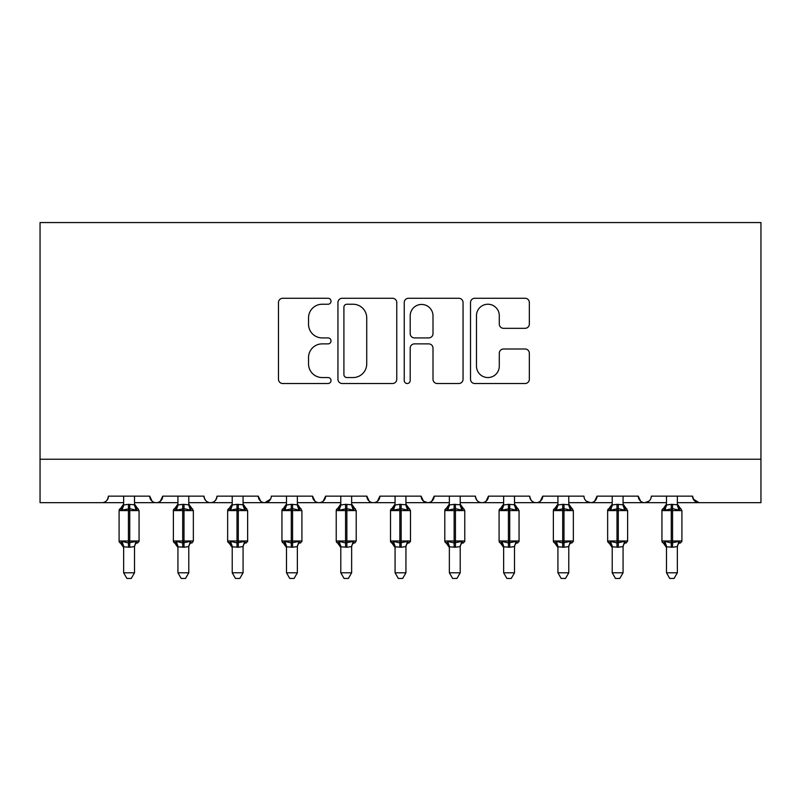 <?xml version="1.0" encoding="UTF-8"?>
<svg xmlns="http://www.w3.org/2000/svg" width="801" height="801" viewBox="0 0 801 801"><rect width="100%" height="100%" fill="white"/><g stroke="black" fill="none" stroke-linecap="round" stroke-linejoin="round"><path stroke-width="1.2" d="M331.013 301.256A2.984 2.984 0 0 0 328.03 298.272L282.743 298.272A4.265 4.265 0 0 0 278.478 302.528L278.478 379.263A4.265 4.265 0 0 0 282.743 383.519L328.03 383.519A2.984 2.984 0 0 0 331.013 380.535A2.984 2.984 0 0 0 328.03 377.551L322.172 377.551A13.637 13.637 0 0 1 308.535 363.914L308.535 357.516A13.637 13.637 0 0 1 322.172 343.879L328.03 343.879A2.984 2.984 0 0 0 331.013 340.896A2.984 2.984 0 0 0 328.03 337.912L322.172 337.912A13.637 13.637 0 0 1 308.535 324.275L308.535 317.877A13.637 13.637 0 0 1 322.172 304.24L328.03 304.24A2.984 2.984 0 0 0 331.013 301.256M525.076 328.32A4.265 4.265 0 0 0 529.341 324.055L529.341 302.528A4.265 4.265 0 0 0 525.076 298.272L474.783 298.272A4.265 4.265 0 0 0 470.517 302.528L470.517 379.263A4.265 4.265 0 0 0 474.783 383.519L525.076 383.519A4.265 4.265 0 0 0 529.341 379.263L529.341 353.261A4.265 4.265 0 0 0 525.076 348.996L503.549 348.996A4.265 4.265 0 0 0 499.293 353.261L499.293 366.147A11.404 11.404 0 0 1 487.889 377.551A11.404 11.404 0 0 1 476.485 366.147L476.485 315.634A11.404 11.404 0 0 1 487.889 304.24A11.404 11.404 0 0 1 499.293 315.634L499.293 324.055A4.265 4.265 0 0 0 503.549 328.32L525.076 328.32M40.05 459.233L760.95 459.233L760.95 222.558L40.05 222.558L40.05 502.668L101.937 502.668C105.392 502.788 107.564 500.615 108.445 496.149L149.707 496.149L152.09 501.186M396.765 302.528A4.265 4.265 0 0 0 392.51 298.272L342.207 298.272A4.265 4.265 0 0 0 337.942 302.528L337.942 379.263A4.265 4.265 0 0 0 342.207 383.519L392.51 383.519A4.265 4.265 0 0 0 396.765 379.263L396.765 302.528M408.49 298.272L458.793 298.272A4.265 4.265 0 0 1 463.058 302.528L463.058 379.263A4.265 4.265 0 0 1 458.793 383.519L437.266 383.519A4.265 4.265 0 0 1 433.001 379.263L433.001 348.145A4.265 4.265 0 0 0 428.745 343.879L414.457 343.879A4.265 4.265 0 0 0 410.202 348.145L410.202 380.535A2.984 2.984 0 0 1 407.218 383.519A2.984 2.984 0 0 1 404.235 380.535L404.235 302.528A4.265 4.265 0 0 1 408.49 298.272M134.508 502.668L156.215 502.668C152.761 502.788 150.588 500.615 149.707 496.149A6.518 6.518 0 0 0 156.215 502.668A6.518 6.518 0 0 0 162.733 496.149L203.985 496.149A6.518 6.518 0 0 0 210.503 502.668A6.518 6.518 0 0 0 217.021 496.149L258.272 496.149A6.518 6.518 0 0 0 264.791 502.668A6.518 6.518 0 0 0 271.299 496.149L312.56 496.149A6.518 6.518 0 0 0 319.068 502.668A6.518 6.518 0 0 0 325.586 496.149L366.848 496.149A6.518 6.518 0 0 0 373.356 502.668A6.518 6.518 0 0 0 379.874 496.149L421.126 496.149A6.518 6.518 0 0 0 427.644 502.668A6.518 6.518 0 0 0 434.152 496.149L475.414 496.149A6.518 6.518 0 0 0 481.932 502.668A6.518 6.518 0 0 0 488.44 496.149L529.701 496.149A6.518 6.518 0 0 0 536.209 502.668A6.518 6.518 0 0 0 542.728 496.149L583.979 496.149A6.518 6.518 0 0 0 590.497 502.668A6.518 6.518 0 0 0 597.015 496.149L638.267 496.149A6.518 6.518 0 0 0 644.785 502.668A6.518 6.518 0 0 0 651.293 496.149L692.555 496.149L693.766 499.934M623.068 502.668L644.785 502.668C641.331 502.788 639.158 500.615 638.267 496.149L640.65 501.186M568.78 502.668L590.497 502.668C593.952 502.788 596.124 500.615 597.015 496.149L594.632 501.186M514.502 502.668L536.209 502.668C539.664 502.788 541.836 500.615 542.728 496.149L540.345 501.186M460.215 502.668L481.932 502.668C485.386 502.788 487.549 500.615 488.44 496.149L486.057 501.186M405.927 502.668L427.644 502.668C431.098 502.788 433.271 500.615 434.152 496.149L431.779 501.186M421.126 496.149L423.509 501.186M351.639 502.668L373.356 502.668C376.81 502.788 378.983 500.615 379.874 496.149L377.491 501.186M395.073 502.668L373.356 502.668C369.902 502.788 367.729 500.615 366.848 496.149L369.221 501.186M297.361 502.668L319.068 502.668C322.533 502.788 324.695 500.615 325.586 496.149L323.204 501.186M340.785 502.668L319.068 502.668C315.614 502.788 313.451 500.615 312.56 496.149L314.943 501.186M243.073 502.668L264.791 502.668C261.336 502.788 259.164 500.615 258.272 496.149L260.655 501.186M177.932 502.668L156.215 502.668C159.669 502.788 161.842 500.615 162.733 496.149L160.35 501.186M692.555 496.149A6.518 6.518 0 0 0 699.063 502.668L693.255 499.093M760.95 459.233L760.95 502.668L677.356 502.668M101.937 502.668C105.392 502.788 107.564 500.615 108.445 496.149A6.518 6.518 0 0 1 101.937 502.668L123.644 502.668M188.786 502.668L210.503 502.668C213.957 502.788 216.13 500.615 217.021 496.149M232.22 502.668L210.503 502.668C207.048 502.788 204.876 500.615 203.985 496.149M286.498 502.668L264.791 502.668L270.598 499.093M449.361 502.668L427.644 502.668L423.449 501.136M503.639 502.668L481.932 502.668C478.467 502.788 476.305 500.615 475.414 496.149M557.927 502.668L536.209 502.668C532.755 502.788 530.582 500.615 529.701 496.149M612.214 502.668L590.497 502.668L586.302 501.136M666.492 502.668L644.785 502.668L648.97 501.136M346.893 304.24A2.984 2.984 0 0 0 343.909 307.224L343.909 374.568A2.984 2.984 0 0 0 346.893 377.551L353.081 377.551A13.637 13.637 0 0 0 366.718 363.914L366.718 317.877A13.637 13.637 0 0 0 353.081 304.24L346.893 304.24M433.001 315.854A11.404 11.404 0 0 0 421.596 304.45A11.404 11.404 0 0 0 410.202 315.854L410.202 333.647A4.265 4.265 0 0 0 414.457 337.912L428.745 337.912A4.265 4.265 0 0 0 433.001 333.647L433.001 315.854M134.508 496.149L134.508 504.76A4.776 4.556 180 0 0 137.011 508.765L136.08 510.167L129.732 508.635L122.072 510.167L120.51 508.555A2.173 2.173 0 0 0 119.089 510.587L119.089 540.985A2.173 2.173 0 0 0 120.51 543.028L119.089 540.985L139.064 540.985L139.064 510.587L134.508 504.059L137.642 508.555A2.173 2.173 0 0 1 138.263 508.905M137.642 543.028L139.064 540.985A2.173 2.173 0 0 1 138.943 541.696M134.508 546.823L134.508 546.823A4.776 4.556 0 0 1 137.011 542.808L136.08 541.416L134.508 546.592L129.732 547.233L123.644 546.823A4.776 4.556 0 0 0 121.141 542.808L122.072 541.416L128.43 542.938L136.08 541.416M123.644 496.149L123.644 504.98L128.43 504.34L134.508 504.76M123.644 547.514L120.51 543.028L121.141 542.808M134.508 546.592L134.508 572.795L123.644 572.795L123.644 546.793M122.072 510.167L123.644 504.98M134.508 504.98L136.08 510.167M122.072 541.416L123.644 546.592M134.508 572.795L131.244 578.442L126.908 578.442L123.644 572.795M188.786 496.149L188.786 504.79A4.776 4.556 180 0 0 191.299 508.765L190.368 510.167L184.01 508.635L176.36 510.167L174.798 508.555A2.173 2.173 0 0 0 173.376 510.587L173.376 540.985A2.173 2.173 0 0 0 174.798 543.028L173.376 540.985L193.351 540.985L193.351 510.587L188.786 504.059L191.93 508.555A2.173 2.173 0 0 1 192.55 508.905M188.786 546.823L188.786 546.823A4.776 4.556 0 0 1 191.299 542.808L190.368 541.416L188.796 546.592L184.01 547.233L177.932 546.823A4.776 4.556 0 0 0 175.429 542.808L176.36 541.416L182.708 542.938L190.368 541.416M177.932 496.149L177.932 504.98L182.708 504.34L188.786 504.76M243.073 496.149L243.073 504.79A4.776 4.556 180 0 0 245.587 508.765L244.645 510.167L238.297 508.635L230.638 510.167L229.086 508.555A2.173 2.173 0 0 0 227.654 510.587L227.654 540.985A2.173 2.173 0 0 0 229.086 543.028L227.654 540.985L247.639 540.985L247.639 510.587L243.073 504.059L246.207 508.555A2.173 2.173 0 0 1 246.838 508.905M246.207 543.028L247.639 540.985A2.173 2.173 0 0 1 247.519 541.696M243.073 546.823L243.073 546.823A4.776 4.556 0 0 1 245.587 542.808L244.645 541.416L243.073 546.592L238.297 547.233L232.22 546.823A4.776 4.556 0 0 0 229.707 542.808L230.638 541.416L236.996 542.938L244.645 541.416M232.22 496.149L232.21 504.98L236.996 504.34L243.073 504.76M297.361 496.149L297.361 504.79A4.776 4.556 180 0 0 299.864 508.765L298.933 510.167L292.585 508.635L284.926 510.167L283.364 508.555A2.173 2.173 0 0 0 281.942 510.587L281.942 540.985A2.173 2.173 0 0 0 283.364 543.028L281.942 540.985L301.917 540.985L301.917 510.587L297.361 504.059L300.495 508.555A2.173 2.173 0 0 1 301.116 508.905M300.495 543.028L301.917 540.985A2.173 2.173 0 0 1 301.797 541.696M297.361 546.823L297.361 546.823A4.776 4.556 0 0 1 299.864 542.808L298.933 541.416L297.361 546.592L292.585 547.233L286.498 546.823A4.776 4.556 0 0 0 283.995 542.808L284.926 541.416L291.284 542.938L298.933 541.416M286.498 496.149L286.498 504.98L291.284 504.34L297.361 504.76M351.639 496.149L351.639 504.79A4.776 4.556 180 0 0 354.152 508.765L353.221 510.167L346.863 508.635L339.213 510.167L337.652 508.555A2.173 2.173 0 0 0 336.23 510.587L336.23 540.985A2.173 2.173 0 0 0 337.652 543.028L336.23 540.985L356.205 540.985L356.205 510.587L351.639 504.059L354.783 508.555A2.173 2.173 0 0 1 355.404 508.905M351.639 546.823L351.639 546.823A4.776 4.556 0 0 1 354.152 542.808L353.221 541.416L351.649 546.592L346.863 547.233L340.785 546.823A4.776 4.556 0 0 0 338.282 542.808L339.213 541.416L345.561 542.938L353.221 541.416M340.785 496.149L340.785 504.98L345.561 504.34L351.639 504.76M177.932 547.514L174.798 543.028L175.429 542.808M188.796 546.592L188.786 572.795L177.932 572.795L177.932 546.793M176.36 510.167L177.932 504.98M188.796 504.98L190.368 510.167M176.36 541.416L177.932 546.592M188.786 572.795L185.532 578.442L181.196 578.442L177.932 572.795M232.22 547.514L229.086 543.028L229.707 542.808M243.073 546.592L243.073 572.795L232.22 572.795L232.22 546.793M230.638 510.167L232.21 504.98M243.073 504.98L244.645 510.167M230.638 541.416L232.21 546.592M243.073 572.795L239.819 578.442L235.474 578.442L232.22 572.795M286.498 547.514L283.364 543.028L283.995 542.808M297.361 546.592L297.361 572.795L286.498 572.795L286.498 546.793M284.926 510.167L286.498 504.98M297.361 504.98L298.933 510.167M284.926 541.416L286.498 546.592M297.361 572.795L294.097 578.442L289.762 578.442L286.498 572.795M340.785 547.514L337.652 543.028L338.282 542.808M351.649 546.592L351.639 572.795L340.785 572.795L340.785 546.793M339.213 510.167L340.785 504.98M351.649 504.98L353.221 510.167M339.213 541.416L340.785 546.592M351.639 572.795L348.385 578.442L344.05 578.442L340.785 572.795M405.927 496.149L405.927 504.79A4.776 4.556 180 0 0 408.44 508.765L407.509 510.167L401.151 508.635L393.491 510.167L391.939 508.555A2.173 2.173 0 0 0 390.508 510.587L390.508 540.985A2.173 2.173 0 0 0 391.939 543.028L390.508 540.985L410.492 540.985L410.492 510.587L405.927 504.059L409.061 508.555A2.173 2.173 0 0 1 409.691 508.905M409.061 543.028L410.492 540.985A2.173 2.173 0 0 1 410.372 541.696M405.927 546.823L405.927 546.823A4.776 4.556 0 0 1 408.44 542.808L407.509 541.416L405.937 546.592L401.151 547.233L395.073 546.823A4.776 4.556 0 0 0 392.56 542.808L393.491 541.416L399.849 542.938L407.509 541.416M395.073 496.149L395.063 504.98L399.849 504.34L405.927 504.76M395.073 547.514L391.939 543.028L392.56 542.808M405.937 546.592L405.927 572.795L395.073 572.795L395.073 546.793M393.491 510.167L395.063 504.98M405.937 504.98L407.509 510.167M393.491 541.416L395.063 546.592M405.927 572.795L402.673 578.442L398.327 578.442L395.073 572.795M460.215 496.149L460.215 504.76A4.776 4.556 180 0 0 462.718 508.765L461.787 510.167L455.439 508.635L447.779 510.167L446.217 508.555A2.173 2.173 0 0 0 444.795 510.587L444.795 540.985A2.173 2.173 0 0 0 446.217 543.028L444.795 540.985L464.77 540.985L464.77 510.587L460.215 504.059L463.348 508.555A2.173 2.173 0 0 1 463.969 508.905M463.348 543.028L464.77 540.985A2.173 2.173 0 0 1 464.65 541.696M460.215 546.823L460.215 546.823A4.776 4.556 0 0 1 462.718 542.808L461.787 541.416L460.215 546.592L455.439 547.233L449.361 546.823A4.776 4.556 0 0 0 446.848 542.808L447.779 541.416L454.137 542.938L461.787 541.416M449.361 496.149L449.351 504.98L454.137 504.34L460.215 504.76M449.361 547.514L446.217 543.028L446.848 542.808M460.215 546.592L460.215 572.795L449.361 572.795L449.361 546.793M447.779 510.167L449.351 504.98M460.215 504.98L461.787 510.167M447.779 541.416L449.351 546.592M460.215 572.795L456.95 578.442L452.615 578.442L449.361 572.795M514.502 496.149L514.502 504.79A4.776 4.556 180 0 0 517.005 508.765L516.074 510.167L509.716 508.635L502.067 510.167L500.505 508.555A2.173 2.173 0 0 0 499.083 510.587L499.083 540.985A2.173 2.173 0 0 0 500.505 543.028L499.083 540.985L519.058 540.985L519.058 510.587L514.502 504.059L517.636 508.555A2.173 2.173 0 0 1 518.257 508.905M517.636 543.028L519.058 540.985A2.173 2.173 0 0 1 518.938 541.696M514.502 546.823L514.502 546.823A4.776 4.556 0 0 1 517.005 542.808L516.074 541.416L514.502 546.592L509.716 547.233L503.639 546.823A4.776 4.556 0 0 0 501.136 542.808L502.067 541.416L508.415 542.938L516.074 541.416M503.639 496.149L503.639 504.98L508.415 504.34L514.502 504.76M503.639 547.514L500.505 543.028L501.136 542.808M514.502 546.592L514.502 572.795L503.639 572.795L503.639 546.793M502.067 510.167L503.639 504.98M514.502 504.98L516.074 510.167M502.067 541.416L503.639 546.592M514.502 572.795L511.238 578.442L506.903 578.442L503.639 572.795M568.78 496.149L568.78 504.79A4.776 4.556 180 0 0 571.293 508.765L570.362 510.167L564.004 508.635L556.355 510.167L554.793 508.555A2.173 2.173 0 0 0 553.361 510.587L553.361 540.985A2.173 2.173 0 0 0 554.793 543.028L553.361 540.985L573.346 540.985L573.346 510.587L568.78 504.059L571.914 508.555A2.173 2.173 0 0 1 572.545 508.905M571.914 543.028L573.346 540.985A2.173 2.173 0 0 1 573.226 541.696M568.78 546.823L568.78 546.823A4.776 4.556 0 0 1 571.293 542.808L570.362 541.416L568.79 546.592L564.004 547.233L557.927 546.823A4.776 4.556 0 0 0 555.413 542.808L556.355 541.416L562.702 542.938L570.362 541.416M557.927 496.149L557.927 504.98L562.702 504.34L568.78 504.76M557.927 547.514L554.793 543.028L555.413 542.808M568.79 546.592L568.78 572.795L557.927 572.795L557.927 546.793M556.355 510.167L557.927 504.98M568.79 504.98L570.362 510.167M556.355 541.416L557.927 546.592M568.78 572.795L565.526 578.442L561.181 578.442L557.927 572.795M623.068 496.149L623.068 504.79A4.776 4.556 180 0 0 625.571 508.765L624.64 510.167L618.292 508.635L610.632 510.167L609.07 508.555A2.173 2.173 0 0 0 607.649 510.587L607.649 540.985A2.173 2.173 0 0 0 609.07 543.028L607.649 540.985L627.624 540.985L627.624 510.587L623.068 504.059L626.202 508.555A2.173 2.173 0 0 1 626.823 508.905M623.068 546.823L623.068 546.823A4.776 4.556 0 0 1 625.571 542.808L624.64 541.416L623.068 546.592L618.292 547.233L612.214 546.823A4.776 4.556 0 0 0 609.701 542.808L610.632 541.416L616.99 542.938L624.64 541.416M612.214 496.149L612.204 504.98L616.99 504.34L623.068 504.76M612.214 547.514L609.07 543.028L609.701 542.808M623.068 546.592L623.068 572.795L612.214 572.795L612.214 546.793M610.632 510.167L612.204 504.98M623.068 504.98L624.64 510.167M610.632 541.416L612.204 546.592M623.068 572.795L619.804 578.442L615.468 578.442L612.214 572.795M677.356 496.149L677.356 504.79A4.776 4.556 180 0 0 679.859 508.765L678.928 510.167L672.57 508.635L664.92 510.167L663.358 508.555A2.173 2.173 0 0 0 661.936 510.587L661.936 540.985A2.173 2.173 0 0 0 663.358 543.028L661.936 540.985L681.911 540.985L681.911 510.587L677.356 504.059L680.49 508.555A2.173 2.173 0 0 1 681.11 508.905M680.49 543.028L681.911 540.985A2.173 2.173 0 0 1 681.791 541.696M677.356 546.823L677.356 546.823A4.776 4.556 0 0 1 679.859 542.808L678.928 541.416L677.356 546.592L672.57 547.233L666.492 546.823A4.776 4.556 0 0 0 663.989 542.808L664.92 541.416L671.268 542.938L678.928 541.416M666.492 496.149L666.492 504.98L671.268 504.34L677.356 504.76M666.492 547.514L663.358 543.028L663.989 542.808M677.356 546.592L677.356 572.795L666.492 572.795L666.492 546.793M664.92 510.167L666.492 504.98M677.356 504.98L678.928 510.167M664.92 541.416L666.492 546.592M677.356 572.795L674.092 578.442L669.756 578.442L666.492 572.795M128.43 504.34L128.43 510.587L119.089 510.587L123.644 504.059M139.064 510.587L128.43 510.587L128.43 547.233M129.732 547.233L129.732 504.34M121.141 508.765A4.776 4.556 180 0 0 123.644 504.76M182.708 504.34L182.708 510.587L173.376 510.587L177.932 504.059M193.351 510.587L182.708 510.587L182.708 547.233M184.01 547.233L184.01 504.34M175.429 508.765A4.776 4.556 180 0 0 177.932 504.76M236.996 504.34L236.996 510.587L227.654 510.587L232.22 504.059M247.639 510.587L236.996 510.587L236.996 547.233M238.297 547.233L238.297 504.34M229.707 508.765A4.776 4.556 180 0 0 232.22 504.76M291.284 504.34L291.284 510.587L281.942 510.587L286.498 504.059M301.917 510.587L291.284 510.587L291.284 547.233M292.585 547.233L292.585 504.34M283.995 508.765A4.776 4.556 180 0 0 286.498 504.76M345.561 504.34L345.561 510.587L336.23 510.587L340.785 504.059M356.205 510.587L345.561 510.587L345.561 547.233M346.863 547.233L346.863 504.34M338.282 508.765A4.776 4.556 180 0 0 340.785 504.76M399.849 504.34L399.849 510.587L390.508 510.587L395.073 504.059M410.492 510.587L399.849 510.587L399.849 547.233M401.151 547.233L401.151 504.34M392.56 508.765A4.776 4.556 180 0 0 395.073 504.76M454.137 504.34L454.137 510.587L444.795 510.587L449.361 504.059M464.77 510.587L454.137 510.587L454.137 547.233M455.439 547.233L455.439 504.34M446.848 508.765A4.776 4.556 180 0 0 449.361 504.76M508.415 504.34L508.415 510.587L499.083 510.587L503.639 504.059M519.058 510.587L508.415 510.587L508.415 547.233M509.716 547.233L509.716 504.34M501.136 508.765A4.776 4.556 180 0 0 503.639 504.76M562.702 504.34L562.702 510.587L553.361 510.587L557.927 504.059M573.346 510.587L562.702 510.587L562.702 547.233M564.004 547.233L564.004 504.34M555.413 508.765A4.776 4.556 180 0 0 557.927 504.76M616.99 504.34L616.99 510.587L607.649 510.587L612.214 504.059M627.624 510.587L616.99 510.587L616.99 547.233M618.292 547.233L618.292 504.34M609.701 508.765A4.776 4.556 180 0 0 612.214 504.76M671.268 504.34L671.268 510.587L661.936 510.587L666.492 504.059M681.911 510.587L671.268 510.587L671.268 547.233M672.57 547.233L672.57 504.34M663.989 508.765A4.776 4.556 180 0 0 666.492 504.76M119.089 540.985L119.089 510.587M191.93 543.028L193.351 540.985M354.783 543.028L356.205 540.985M173.376 540.985L173.376 510.587M227.654 540.985L227.654 510.587M281.942 540.985L281.942 510.587M336.23 540.985L336.23 510.587M390.508 540.985L390.508 510.587M444.795 540.985L444.795 510.587M499.083 540.985L499.083 510.587M553.361 540.985L553.361 510.587M626.202 543.028L627.624 540.985M607.649 540.985L607.649 510.587M661.936 540.985L661.936 510.587"/></g></svg>
